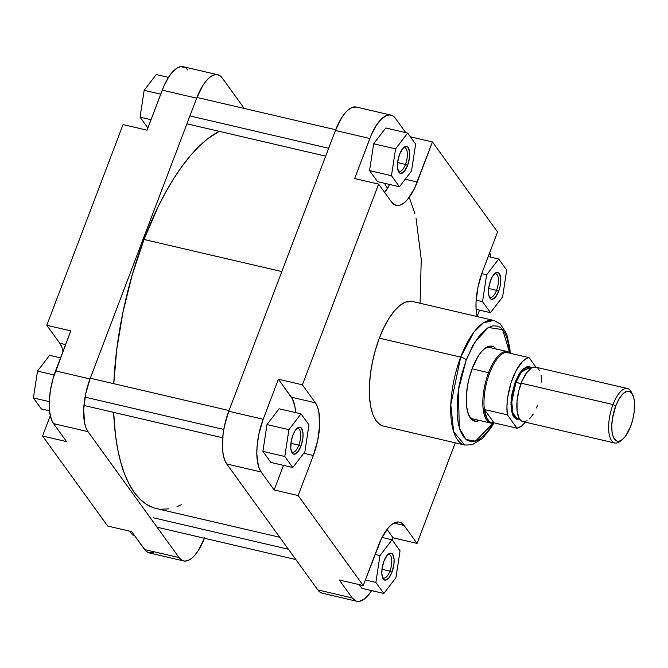 <?xml version="1.0" encoding="UTF-8"?>
<svg xmlns="http://www.w3.org/2000/svg" width="668" height="668" viewBox="0 0 668 668"><rect width="100%" height="100%" fill="white"/><g stroke="black" fill="none" stroke-linecap="round" stroke-linejoin="round"><path stroke-width="1" d="M204.7 537.523L198.505 550.215L195.023 554.999L191.465 558.481L187.95 560.535L184.635 561.078L181.638 560.085L179.066 557.596L87.992 431.662L85.955 427.77L84.527 422.644L83.7 409.451L85.621 394.112L90.013 378.94L55.594 370.915L70.8 330.877L53.123 378.33L50.467 390.003L49.273 401.435L49.641 411.647L51.536 419.754L53.574 423.637L66.558 441.598L42.56 436.012L50.309 415.613L42.56 436.012L107.665 526.033L131.654 531.619L145.866 551.008L148.663 552.753L153.531 552.519M187.883 70.065L186.656 68.645M185.312 67.585L180.686 66.666L177.254 67.969L171.918 72.67L168.436 77.455L163.66 86.648L147.043 130.177L162.249 90.138L196.676 98.154L202.863 85.471L206.345 80.686L209.911 77.204L213.418 75.15L216.733 74.607L219.739 75.601L222.302 78.089L244.271 108.458L222.302 78.089A40.79 16.065 -76.9 0 0 217.735 74.758L183.308 66.742A40.79 16.065 103.1 0 0 162.249 90.138L196.676 98.154L90.013 378.94L196.676 98.154A40.79 16.065 -76.9 0 1 217.735 74.758M123.046 124.59L46.81 325.291L59.794 343.252L61.832 347.135L63.051 351.276A40.79 16.065 103.1 0 0 59.794 343.252L65.589 344.596L59.794 343.252L46.81 325.291L123.046 124.59L147.043 130.177L123.046 124.59M70.8 330.877L46.81 325.291L70.8 330.877M131.654 531.619L144.639 549.58L179.066 557.596L87.992 431.662L53.574 423.637L66.558 441.598L42.56 436.012L107.665 526.033L131.654 531.619M90.013 378.94L55.594 370.915A40.79 16.065 103.1 0 0 53.574 423.637L87.992 431.662A40.79 16.065 -76.9 0 1 90.013 378.94M179.066 557.596L144.639 549.58A40.79 16.065 103.1 0 0 149.214 552.904L183.642 560.928A40.79 16.065 -76.9 0 1 179.066 557.596M204.416 538.241A40.79 16.065 -76.9 0 1 183.642 560.928M147.879 127.972L140.055 117.159L144.163 90.322L156.254 74.524L168.486 77.371L156.254 74.524L144.163 90.322L160.712 94.18L144.163 90.322L140.055 117.159L151.018 119.714L140.055 117.159L147.879 127.972M41.383 408.983L33.4 397.936L37.508 371.099L49.599 355.301L60.554 357.856L49.599 355.301L37.508 371.099L54.158 374.982L37.508 371.099L33.4 397.936L49.265 401.635L33.4 397.936L41.383 408.983L49.549 410.878L41.383 408.983M132.456 534.918L129.751 531.177L132.456 534.918L134.36 535.36L132.456 534.918M144.021 239.478L281.821 271.575L144.021 239.478L158.057 206.905L165.722 192.142L173.73 178.59L181.997 166.374L190.438 155.627L198.981 146.434L207.548 138.894L219.213 131.346A195.782 77.129 103.1 0 0 144.021 239.478A195.782 77.129 103.1 0 0 113.785 383.691L116.7 349.748L122.937 312.298L132.164 275.066L144.021 239.478M181.295 504.774L176.987 506.645M168.87 508.857L161.055 509.241M153.623 507.772L146.651 504.482L140.196 499.388L134.318 492.55L129.083 484.024L124.54 473.904L120.733 462.281L117.685 449.263L115.447 434.977L113.66 412.373A195.782 77.129 103.1 0 0 156.27 508.515L279.742 537.272M291.357 451.284A12.091 4.76 103.1 0 0 298.83 445.172L300.901 446.241A13.836 5.453 -76.9 0 1 291.782 452.345A13.836 5.453 -76.9 0 1 292.893 435.16L294.989 430.852L298.571 427.353L300.717 427.503L301.585 428.347L303.021 433.507L302.838 438.442L300.901 446.241L297.619 452.169L294.095 454.232L293.077 453.889L291.515 451.727L290.772 447.886L291.398 440.304L292.893 435.16A13.836 5.453 -76.9 0 1 297.46 427.996A13.836 5.453 -76.9 0 1 302.779 431.47A13.836 5.453 -76.9 0 1 300.901 446.241L298.83 445.172A12.091 4.76 -76.9 0 1 292.592 452.111A12.091 4.76 -76.9 0 1 291.357 451.284M382.43 577.227A12.091 4.76 103.1 0 0 389.903 571.115L391.974 572.175A13.836 5.453 -76.9 0 1 382.856 578.288A13.836 5.453 -76.9 0 1 383.958 561.103L387.24 555.175L390.763 553.112L392.659 554.29L394.095 559.45L393.903 564.385L391.974 572.175L388.692 578.104L385.169 580.166L383.273 578.989L381.837 573.829L382.029 568.894L383.958 561.103A13.836 5.453 -76.9 0 1 388.525 553.931A13.836 5.453 -76.9 0 1 393.844 557.413A13.836 5.453 -76.9 0 1 391.974 572.175L389.903 571.115A12.091 4.76 -76.9 0 1 383.657 578.045A12.091 4.76 -76.9 0 1 382.43 577.227M489.085 296.45A12.091 4.76 103.1 0 0 496.558 290.338L498.629 291.398A13.836 5.453 -76.9 0 1 489.51 297.502A13.836 5.453 -76.9 0 1 490.621 280.318L492.717 276.018L496.299 272.511L497.426 272.327L499.313 273.513L500.75 278.665L500.123 286.255L498.629 291.398L495.347 297.327L491.823 299.389L490.805 299.055L489.243 296.893L488.5 293.052L488.684 288.117L490.621 280.318A13.836 5.453 -76.9 0 1 495.188 273.154A13.836 5.453 -76.9 0 1 500.499 276.627A13.836 5.453 -76.9 0 1 498.629 291.398L496.558 290.338A12.091 4.76 -76.9 0 1 490.32 297.268A12.091 4.76 -76.9 0 1 489.085 296.45M398.019 170.507A12.091 4.76 103.1 0 0 405.493 164.395L407.563 165.455A13.836 5.453 -76.9 0 1 398.445 171.567A13.836 5.453 -76.9 0 1 399.547 154.383L402.829 148.455L406.353 146.392L408.248 147.57L409.684 152.73L409.492 157.665L407.563 165.455L404.282 171.384L400.758 173.446L398.863 172.269L397.427 167.109L397.619 162.174L399.547 154.383A13.836 5.453 -76.9 0 1 404.115 147.21A13.836 5.453 -76.9 0 1 409.434 150.692A13.836 5.453 -76.9 0 1 407.563 165.455L405.493 164.395A12.091 4.76 -76.9 0 1 399.247 171.334A12.091 4.76 -76.9 0 1 398.019 170.507M479.457 420.464A38.46 15.147 -76.9 0 1 469.178 416.055A38.46 15.147 -76.9 0 1 472.259 368.293L468.953 378.923L467.425 386.288L466.297 397.068L466.648 406.695L468.435 414.344L471.508 419.354L475.608 421.283L479.457 420.464M510.202 353.038L509.868 348.462L506.686 333.891L500.257 323.871L493.727 320.406L412.356 301.452A63.978 25.209 103.1 0 0 379.332 338.158L460.695 357.113A63.978 25.209 -76.9 0 1 493.727 320.406L483.381 322.861L473.771 332.322L460.695 357.113A4.659 1.386 20.8 0 1 466.222 359.943L474.99 341.874L488.408 327.504L502.62 329.641L509.626 352.587M256.813 453.539L257.982 464.302M387.473 188.443L384.501 183.274M290.914 443.327L298.83 445.172L290.914 443.327M381.987 569.27L389.903 571.115L381.987 569.27M488.642 288.493L496.558 290.338L488.642 288.493M397.577 162.549L405.493 164.395L397.577 162.549M409.275 197.31L414.87 213.593M490.846 423.12A36.707 14.462 -76.9 0 1 488.55 372.677L489.619 373.12L488.55 372.677A36.707 14.462 -76.9 0 1 507.505 351.618A36.707 14.462 -76.9 0 1 510.519 353.33A36.707 14.462 103.1 0 0 488.55 372.677L472.059 368.828L488.55 372.677A36.707 14.462 103.1 0 0 483.148 408.95A36.707 14.462 103.1 0 0 494.312 422.911A36.707 14.462 -76.9 0 1 490.846 423.12L473.495 419.078A36.707 14.462 -76.9 0 1 468.736 415.087M371.675 590.545L368.193 595.33L364.628 598.82L359.434 601.334L356.253 601.108L352.236 597.935L339.244 579.974L363.242 585.56L378.447 545.531A40.79 16.065 -76.9 0 1 399.506 522.125A40.79 16.065 -76.9 0 1 404.082 525.457L417.066 543.41L393.076 537.823L392.233 540.028L393.076 537.823L387.006 529.432L393.076 537.823L417.066 543.41L455.275 442.834L417.066 543.41L404.082 525.457L401.51 522.969L398.512 521.975L395.189 522.518L391.682 524.572L388.116 528.054L381.37 538.742L363.242 585.56L298.145 495.539L274.147 489.953L283.491 465.371L274.147 489.953L261.163 471.992L259.126 468.109L257.23 460.001L256.813 453.372L257.096 446.065L258.792 434.442L263.184 419.27L278.397 379.232L292.467 398.971L294.847 406.211L295.623 412.607A40.79 16.065 103.1 0 0 291.382 397.193L278.397 379.232L302.387 384.826L378.631 184.117L391.615 202.078L394.178 204.558L397.184 205.552L400.499 205.009L404.006 202.955L407.572 199.473L414.319 188.793L432.455 141.967L497.551 231.988L482.346 272.026L477.946 287.198L476.025 302.546L476.092 309.543L477.019 316.515A40.79 16.065 -76.9 0 1 482.346 272.026L497.551 231.988L432.455 141.967L410.369 136.823L432.455 141.967L417.241 182.005L405.234 179.208L417.241 182.005A40.79 16.065 -76.9 0 1 396.191 205.402A40.79 16.065 -76.9 0 1 391.615 202.078L378.631 184.117L354.633 178.531L371.258 135.003L376.034 125.809L381.294 119.104L386.588 115.481L389.903 114.946L392.909 115.931L395.473 118.42L405.752 132.64L395.473 118.42A40.79 16.065 -76.9 0 0 390.897 115.096A40.79 16.065 -76.9 0 0 369.847 138.493L335.419 130.477L228.757 411.254L224.364 426.426L223.07 434.225L222.511 448.771L223.271 454.958L224.698 460.093L226.736 463.976L317.809 589.911L320.373 592.399L322.444 593.259M279.099 408.758L267.008 424.556L262.9 451.393L270.882 462.431L262.9 451.393L284.81 456.495L292.793 467.542L304.884 451.743L308.983 424.898L301.001 413.859L288.91 429.658L284.81 456.495L292.793 467.542L270.882 462.431L292.793 467.542L304.884 451.743L308.983 424.898L301.001 413.859L279.099 408.758L301.001 413.859L288.91 429.658L267.008 424.556L279.099 408.758M359.25 584.634L361.956 588.374L359.25 584.634M489.803 252.387L490.562 257.122A40.79 16.065 -76.9 0 0 489.803 252.387M479.557 310.144L477.127 316.54L479.557 310.144M389.686 184.485L384.693 192.509A40.79 16.065 103.1 0 0 389.686 184.485M369.554 170.616L377.545 181.654L369.554 170.616L373.662 143.779L369.554 170.616L391.465 175.717L399.447 186.756L411.538 170.958L415.646 144.121L407.664 133.082L395.573 148.881L391.465 175.717L369.554 170.616M385.753 127.98L373.662 143.779L395.573 148.881L391.465 175.717L399.447 186.756L377.545 181.654L399.447 186.756L411.538 170.958L415.646 144.121L407.664 133.082L385.753 127.98L407.664 133.082L395.573 148.881L373.662 143.779L385.753 127.98M493.902 423.036L491.047 427.837L482.446 438.509L472.017 444.821L464.703 445.03A63.978 25.209 -76.9 0 1 460.695 357.113L379.332 338.158A63.978 25.209 103.1 0 0 383.332 426.075L464.703 445.03L453.639 431.745L450.8 404.733L460.695 357.113A4.659 1.386 -159.2 0 1 466.222 359.943L472.794 345.606L480.284 334.543L488.041 327.712L493.026 325.817L497.643 326.143L499.756 327.145L501.718 328.681L505.083 333.34L507.613 339.928L509.642 352.871M493.184 423.186L489.051 429.582L483.908 435.62L478.739 439.669L473.746 441.565L471.383 441.682L467.015 440.237L463.283 436.621L460.319 430.969L458.24 423.504L457.129 414.511L457.363 398.913L458.766 387.699L461.12 376.334L466.222 359.943L458.382 390.154L459.3 427.938L465.98 439.502L475.466 441.147L493.184 423.186M496.424 349.372L494.003 347.026L491.172 346.091L488.041 346.6L484.734 348.537L481.377 351.827L478.096 356.336L472.259 368.293A38.46 15.147 -76.9 0 1 484.943 348.379A38.46 15.147 -76.9 0 1 496.115 348.963M484.116 349.047A36.707 14.462 -76.9 0 1 490.153 347.577L507.505 351.618M356.545 107.089L352.161 107.464L348.654 109.519L345.089 113.001L341.607 117.785L335.419 130.477L228.757 411.254L263.184 419.27L278.397 379.232L302.387 384.826L378.631 184.117L354.633 178.531L369.847 138.493L335.419 130.477A40.79 16.065 103.1 0 1 356.478 107.072L390.897 115.096M315.371 402.779L302.387 384.826L315.371 402.779L291.382 397.193L315.371 402.779A40.79 16.065 -76.9 0 1 313.35 455.501L317.743 440.329L319.671 424.982L318.836 411.797L317.409 406.662L315.371 402.779M298.145 495.539L313.35 455.501L303.723 453.263L313.35 455.501L298.145 495.539L274.147 489.953L261.163 471.992L226.736 463.976L317.809 589.911L352.236 597.935L339.244 579.974L363.242 585.56L298.145 495.539M412.465 301.477L405.593 302.07L400.09 305.284L394.496 310.754L389.035 318.26L383.916 327.512L379.332 338.158L375.458 349.79L372.443 361.956L370.398 374.189L369.421 386.029L369.529 397.009L370.723 406.712L372.961 414.761L376.159 420.857L380.192 424.756L383.432 426.101M317.809 589.911A40.79 16.065 103.1 0 0 322.385 593.242L356.804 601.258A40.79 16.065 -76.9 0 1 352.236 597.935L317.809 589.911M371.625 590.629A40.79 16.065 -76.9 0 1 356.804 601.258M226.736 463.976L261.163 471.992A40.79 16.065 -76.9 0 1 263.184 419.27L228.757 411.254A40.79 16.065 103.1 0 0 226.736 463.976M404.082 525.457L393.936 523.094L404.082 525.457M403.263 147.979A12.091 4.76 -76.9 0 1 404.733 147.778A12.091 4.76 -76.9 0 1 405.493 164.395A12.091 4.76 103.1 0 0 407.229 152.154A12.091 4.76 103.1 0 0 403.263 147.979M494.337 273.913A12.091 4.76 -76.9 0 1 495.798 273.721A12.091 4.76 -76.9 0 1 496.558 290.338A12.091 4.76 103.1 0 0 498.303 278.088A12.091 4.76 103.1 0 0 494.337 273.913M387.674 554.69A12.091 4.76 -76.9 0 1 389.143 554.498A12.091 4.76 -76.9 0 1 389.903 571.115A12.091 4.76 103.1 0 0 391.64 558.874A12.091 4.76 103.1 0 0 387.674 554.69M296.609 428.756A12.091 4.76 -76.9 0 1 298.078 428.555A12.091 4.76 -76.9 0 1 298.83 445.172A12.091 4.76 103.1 0 0 300.575 432.931A12.091 4.76 103.1 0 0 296.609 428.756M416.064 218.352L421.241 259.267L420.097 303.255M482.53 301.66L490.521 312.699L502.612 296.901L506.711 270.064L498.729 259.017L486.638 274.815L482.53 301.66L490.521 312.699L476.084 309.334L490.521 312.699L502.612 296.901L506.711 270.064L498.729 259.017L488.216 256.57L498.729 259.017L486.638 274.815L481.737 273.671L486.638 274.815L482.53 301.66L476.15 300.166L482.53 301.66M375.875 582.438L383.858 593.476L395.949 577.678L400.057 550.841L392.074 539.802L379.983 555.601L375.875 582.438L383.858 593.476L361.956 588.374L383.858 593.476L395.949 577.678L400.057 550.841L392.074 539.802L382.012 537.456L392.074 539.802L379.983 555.601L375.057 554.448L379.983 555.601L375.875 582.438L365.363 579.983L375.875 582.438M267.008 424.556L288.91 429.658L284.81 456.495L262.9 451.393L267.008 424.556M632.646 394.671L631.419 392.225A27.973 11.022 103.1 0 0 612.99 404.566L615.754 405.985A25.634 10.103 -76.9 0 1 632.646 394.671A25.634 10.103 -76.9 0 1 630.592 426.51L625.624 436.087L622.275 439.686L619.011 441.264L617.015 441.122L614.485 439.126L612.706 435.16L612.013 431.586L611.779 425.174L612.531 417.984L615.754 405.985L618.593 399.79L621.833 395.005L624.071 392.817L627.344 391.231L629.34 391.373L631.861 393.368L633.648 397.335L634.341 400.909L634.174 412.072L632.796 419.429L630.592 426.51A25.634 10.103 -76.9 0 1 622.133 439.786A25.634 10.103 -76.9 0 1 612.28 433.348A25.634 10.103 -76.9 0 1 615.754 405.985L612.99 404.566A27.973 11.022 -76.9 0 1 627.436 388.525A27.973 11.022 -76.9 0 1 632.003 393.569M519.161 419.245L513.199 416.072L510.953 404.549L515.187 382.079L515.88 382.43L511.771 402.169L512.949 413.358L517.533 418.861A26.511 10.446 103.1 0 1 515.88 382.43L521.023 383.632L515.187 382.079L511.78 394.755L510.987 402.353L511.229 409.133L512.49 414.519L513.842 417.099L516.514 419.212L519.746 419.053M506.119 352.303A36.122 14.228 -76.9 0 1 510.252 353.263L506.119 352.303A36.122 14.228 103.1 0 0 489.619 373.12A36.122 14.228 -76.9 0 1 506.119 352.303L529.064 357.647L535.986 367.225L529.064 357.647L506.119 352.303M525.616 422.009L521.24 426.334L516.99 428.196L494.044 422.852A36.122 14.228 -76.9 0 1 484.392 409.501L507.338 414.845A36.122 14.228 -76.9 0 1 512.573 378.464A36.122 14.228 -76.9 0 1 529.064 357.647L526.977 358.257L522.626 361.38L516.255 370.314L511.003 382.981L507.738 397.285L506.945 406.57L507.338 414.845L516.99 428.196L507.338 414.845L484.392 409.501A36.122 14.228 -76.9 0 1 489.619 373.12A36.122 14.228 103.1 0 0 484.392 409.501L486.671 417.851L489.168 421.316L490.671 422.326L494.044 422.852L484.392 409.501L494.044 422.852L516.99 428.196A36.122 14.228 -76.9 0 0 525.457 422.209M529.565 367.225A26.511 10.446 103.1 0 0 515.88 382.43L521.299 372.159L529.565 367.225L531.887 367.767M627.436 388.525L535.636 367.141A27.973 11.022 103.1 0 0 521.19 383.19L612.99 404.566L521.19 383.19A27.973 11.022 103.1 0 0 522.944 421.617L614.744 443.001A27.973 11.022 -76.9 0 1 612.99 404.566A27.973 11.022 103.1 0 0 609.208 434.417A27.973 11.022 103.1 0 0 619.954 441.448L622.133 439.786M621.073 440.496A27.973 11.022 -76.9 0 1 614.744 443.001M536.012 367.25L533.832 367.091L531.477 367.984L526.618 372.744L522.159 380.793L518.785 390.914L517.015 401.56L517.107 411.112L519.061 418.118L520.648 420.314L522.568 421.516M523.629 421.725L527.094 420.773M529.532 418.869L533.139 414.277M536.412 407.964L537.381 405.576M541.756 382.188L541.147 375.608M539.519 370.64L537.932 368.444M531.402 367.801L529.54 366.64L527.436 366.49L522.793 369.204L519.295 373.654L515.187 382.079L521.875 370.164L531.553 367.943M153.323 517.767L288.384 549.23L153.323 517.767M85.045 397.143L223.788 429.457L85.045 397.143M189.921 115.948L328.664 148.263L189.921 115.948M519.854 419.404L517.533 418.861M295.841 559.542L157.097 527.219M229.032 410.536L90.289 378.213M222.694 437.774L83.951 405.459M335.695 129.759L196.951 97.436M325.667 156.137L186.923 123.822"/></g></svg>
